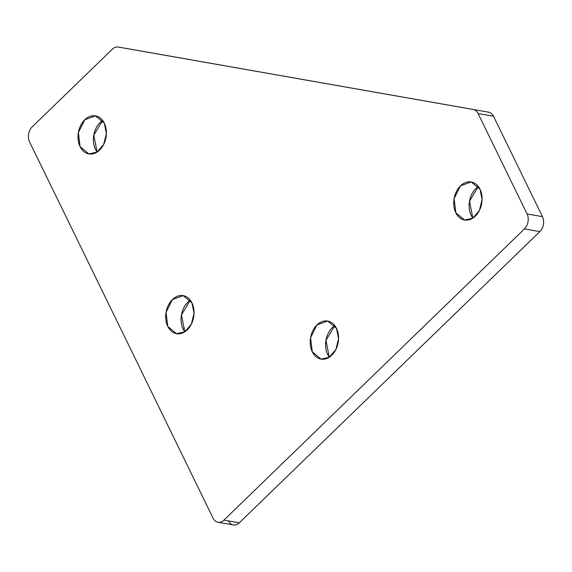 <?xml version="1.0" encoding="UTF-8"?>
<svg xmlns="http://www.w3.org/2000/svg" width="572" height="572" viewBox="0 0 572 572"><rect width="100%" height="100%" fill="white"/><g stroke="black" fill="none" stroke-linecap="round" stroke-linejoin="round"><path stroke-width="0.86" d="M524.467 228.914L223.938 520.12L239.318 522.801L539.846 231.596L524.467 228.914A10.732 7.779 -80.1 0 0 527.084 213.964L478.099 113.535A10.732 7.779 -80.1 0 0 473.223 109.488L118.311 47.054A10.732 7.779 -80.1 0 0 112.348 49.199L32.154 126.905A10.732 7.779 -80.1 0 0 29.537 141.849L213.099 518.211A10.732 7.779 -80.1 0 0 223.938 520.12L524.467 228.914L539.846 231.596A10.732 7.779 -80.1 0 0 542.463 216.652L527.084 213.964A10.732 7.779 99.9 0 1 524.467 228.914M104.311 123.166A19.312 14.007 99.9 0 1 92.55 153.904A19.312 14.007 99.9 0 1 79.737 127.635A19.312 14.007 99.9 0 1 104.311 123.166L95.517 115.873L84.792 119.748L78.4 132.489L80.094 146.654L88.882 153.925L97.104 152.059L103.675 144.416L106.378 133.562L104.311 123.166M480.022 189.253A19.312 14.007 99.9 0 1 468.268 219.991A19.312 14.007 99.9 0 1 455.455 193.722A19.312 14.007 99.9 0 1 480.022 189.253L471.235 181.968L460.503 185.836L454.118 198.584L455.812 212.741L464.593 220.013L472.815 218.147L479.386 210.503L482.096 199.657L480.022 189.253M191.985 302.917A19.312 14.007 99.9 0 1 180.223 333.655A19.312 14.007 99.9 0 1 167.41 307.386A19.312 14.007 99.9 0 1 191.985 302.917L183.19 295.631L172.465 299.499L166.073 312.248L167.768 326.405L176.555 333.683L184.777 331.81L191.348 324.167L194.051 313.32L191.985 302.917M336.486 328.342A19.312 14.007 99.9 0 1 324.732 359.08A19.312 14.007 99.9 0 1 311.919 332.804A19.312 14.007 99.9 0 1 336.486 328.342L327.699 321.049L316.967 324.917L310.582 337.666L312.276 351.823L321.056 359.102L329.279 357.235L335.85 349.585L338.56 338.738L336.486 328.342M223.938 520.12A10.732 7.779 99.9 0 1 217.982 522.265A10.732 7.779 99.9 0 1 213.099 518.211L29.537 141.849A10.732 7.779 99.9 0 1 32.154 126.905L112.348 49.199A10.732 7.779 99.9 0 1 118.304 47.054L473.223 109.488A10.732 7.779 99.9 0 1 478.099 113.535L527.084 213.964L542.463 216.652A10.732 7.779 99.9 0 1 539.846 231.596L239.318 522.801L223.938 520.12M217.982 522.265L233.362 524.946A10.732 7.779 -80.1 0 0 239.318 522.801A10.732 7.779 99.9 0 1 228.485 520.913M133.676 49.735A10.732 7.779 99.9 0 1 133.691 49.735L488.602 112.169A10.732 7.779 99.9 0 1 493.479 116.216L542.463 216.652L493.479 116.216L478.099 113.535L493.479 116.216A10.732 7.779 -80.1 0 0 488.602 112.169L118.311 47.054A10.732 7.779 99.9 0 1 118.311 47.054L133.691 49.735A10.732 7.779 -80.1 0 0 133.684 49.735A10.732 7.779 -80.1 0 0 133.676 49.735L118.304 47.054M102.645 120.442A19.312 14.007 -80.1 0 0 97.133 152.038L93.779 135.178L102.645 120.442M478.356 186.536A19.312 14.007 -80.1 0 0 472.851 218.125L469.498 201.265L478.356 186.536M190.319 300.2A19.312 14.007 -80.1 0 0 184.806 331.796L181.453 314.929L190.319 300.2M334.82 325.618A19.312 14.007 -80.1 0 0 329.315 357.214L325.961 340.347L334.82 325.618"/></g></svg>
